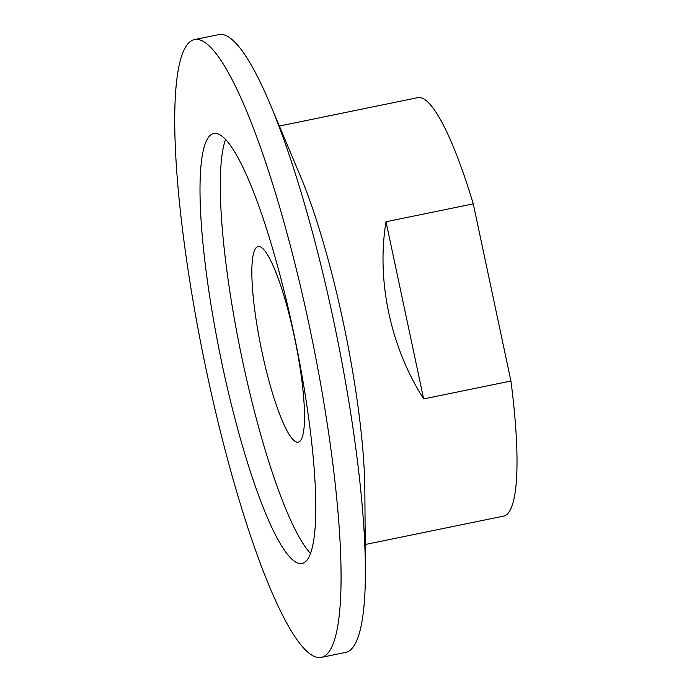 <?xml version="1.0" encoding="UTF-8"?>
<svg xmlns="http://www.w3.org/2000/svg" width="692" height="692" viewBox="0 0 692 692"><rect width="100%" height="100%" fill="white"/><g stroke="black" fill="none" stroke-linecap="round" stroke-linejoin="round"><path stroke-width="1.04" d="M257.433 246.741A99.856 17.404 78.4 0 1 258.107 246.516A99.856 17.404 78.4 0 1 295.225 340.836A99.856 17.404 78.4 0 1 298.252 442.153A99.856 17.404 78.4 0 1 261.541 349.815A99.856 17.404 78.4 0 1 257.433 246.741M386.015 221.76L473.276 203.863L510.93 381.015L423.668 398.921C390.478 346.943 376.318 280.329 386.015 221.76L423.668 398.921M279.36 126.056L417.752 97.659A213.586 37.23 78.4 0 1 473.276 203.863M510.93 381.015A213.586 37.23 78.4 0 1 505.056 515.644A213.586 37.23 78.4 0 1 503.612 516.12L365.22 544.518M310.509 553.392A219.476 38.25 78.4 0 1 240.704 352.02A219.476 38.25 78.4 0 1 225.575 139.438M303.494 563.003A219.476 38.25 78.4 0 1 302.015 563.496A219.476 38.25 78.4 0 1 221.328 360.541A219.476 38.25 78.4 0 1 212.306 133.989A219.476 38.25 78.4 0 1 213.785 133.495A219.476 38.25 78.4 0 1 294.472 336.45A219.476 38.25 78.4 0 1 303.494 563.003M192.385 40.292A315.336 54.962 78.4 0 1 194.521 39.591A315.336 54.962 78.4 0 1 310.44 331.191A315.336 54.962 78.4 0 1 323.406 656.699A315.336 54.962 78.4 0 1 321.278 657.4A315.336 54.962 78.4 0 1 205.36 365.8A315.336 54.962 78.4 0 1 192.385 40.292M194.521 39.591L218.854 34.6A315.336 54.962 78.4 0 1 270.217 104.293A315.336 54.962 78.4 0 1 365.385 568.123A315.336 54.962 78.4 0 1 347.747 651.708A315.336 54.962 78.4 0 1 345.611 652.409L321.278 657.4M270.217 104.293L300.389 176.079A213.586 37.23 78.4 0 1 364.848 490.247L365.385 568.123"/></g></svg>
